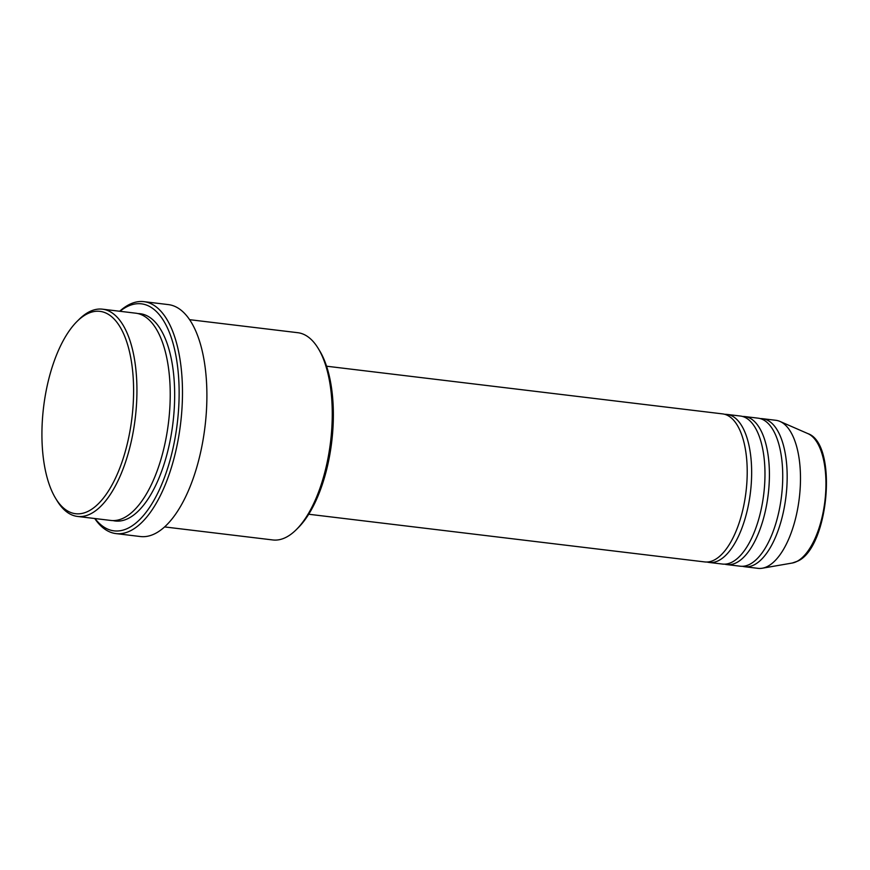 <?xml version="1.0" encoding="UTF-8"?>
<svg xmlns="http://www.w3.org/2000/svg" width="870" height="870" viewBox="0 0 870 870"><rect width="100%" height="100%" fill="white"/><g stroke="black" fill="none" stroke-linecap="round" stroke-linejoin="round"><path stroke-width="1.3" d="M308.73 514.246L704.765 561.933A74.559 32.571 -83.1 0 0 714.433 559.932A74.559 32.571 -83.1 0 0 746.96 481.012A74.559 32.571 -83.1 0 0 722.589 413.892L326.554 366.205M707.005 562.02A74.559 32.571 -83.1 0 0 709.202 562.466A74.559 32.571 -83.1 0 0 718.87 560.465A74.559 32.571 -83.1 0 0 751.397 481.545A74.559 32.571 -83.1 0 0 727.026 414.424A74.559 32.571 -83.1 0 0 724.786 414.327M709.202 562.466L722.524 564.064A74.559 32.571 -83.1 0 0 732.192 562.063A74.559 32.571 -83.1 0 0 764.719 483.154A74.559 32.571 -83.1 0 0 740.348 416.023L727.026 414.424M724.764 564.162A74.559 32.571 -83.1 0 0 726.961 564.608A74.559 32.571 -83.1 0 0 736.629 562.596A74.559 32.571 -83.1 0 0 769.156 483.687A74.559 32.571 -83.1 0 0 744.785 416.556A74.559 32.571 -83.1 0 0 742.545 416.469M726.961 564.608L740.272 566.207A74.559 32.571 -83.1 0 0 749.94 564.206A74.559 32.571 -83.1 0 0 782.478 485.286A74.559 32.571 -83.1 0 0 758.107 418.165L744.785 416.556M742.512 566.305A74.559 32.571 -83.1 0 0 744.72 566.74A74.559 32.571 -83.1 0 0 754.388 564.739A74.559 32.571 -83.1 0 0 786.915 485.819A74.559 32.571 -83.1 0 0 762.544 418.698A74.559 32.571 -83.1 0 0 760.304 418.611M86.728 314.113A101.899 44.511 -83.1 0 0 76.951 321.519A101.899 44.511 -83.1 0 0 43.576 407.225A101.899 44.511 -83.1 0 0 55.658 498.401A101.899 44.511 -83.1 0 0 88.794 510.973A101.899 44.511 -83.1 0 0 133.588 388.575A101.899 44.511 -83.1 0 0 86.728 314.113M76.951 321.519L78.909 319.573A104.378 45.588 96.9 0 1 88.925 311.982A104.378 45.588 96.9 0 1 102.464 309.176A104.378 45.588 96.9 0 1 136.579 403.158A104.378 45.588 96.9 0 1 91.035 513.637A104.378 45.588 96.9 0 1 77.506 516.443A104.378 45.588 96.9 0 1 57.094 500.761L55.658 498.401M164.604 526.926L272.821 539.955A104.378 45.588 -83.1 0 0 286.36 537.16A104.378 45.588 -83.1 0 0 296.376 529.569A104.378 45.588 -83.1 0 0 330.567 441.775A104.378 45.588 -83.1 0 0 318.192 348.381A104.378 45.588 -83.1 0 0 297.779 332.699L189.562 319.671M95.015 518.553A114.318 49.938 -83.1 0 0 128.869 527.785A114.318 49.938 -83.1 0 0 179.122 390.456A114.318 49.938 -83.1 0 0 126.552 306.925A114.318 49.938 -83.1 0 0 119.973 311.286M119.679 311.253A116.808 51.026 96.9 0 1 128.749 304.794A116.808 51.026 96.9 0 1 143.898 301.651A116.808 51.026 96.9 0 1 182.08 406.812A116.808 51.026 96.9 0 1 131.12 530.45A116.808 51.026 96.9 0 1 115.971 533.593A116.808 51.026 96.9 0 1 94.721 518.509M77.506 516.443L110.794 520.445A104.378 45.588 -83.1 0 0 124.334 517.65A104.378 45.588 -83.1 0 0 169.867 407.16A104.378 45.588 -83.1 0 0 135.753 313.189L102.464 309.176M115.971 533.593L140.385 536.529A116.808 51.026 -83.1 0 0 155.534 533.386A116.808 51.026 -83.1 0 0 206.494 409.759A116.808 51.026 -83.1 0 0 168.312 304.598L143.898 301.651M744.72 566.74L758.031 568.349A74.559 32.571 -83.1 0 0 762.316 568.219A74.559 32.571 -83.1 0 0 767.699 566.337A74.559 32.571 -83.1 0 0 799.889 492.257A74.559 32.571 -83.1 0 0 779.988 421.439A74.559 32.571 -83.1 0 0 775.855 420.297L762.544 418.698M318.192 348.381L319.627 350.74A101.899 44.511 96.9 0 1 331.709 441.916A101.899 44.511 96.9 0 1 298.334 527.611L296.376 529.569M807.871 433.608C838.201 443.733 828.925 547.752 797.594 561.172L792.298 563.02A65.728 28.71 -83.1 0 0 797.04 561.357A65.728 28.71 -83.1 0 0 825.423 496.041A65.728 28.71 -83.1 0 0 807.871 433.608L779.988 421.439M137.96 313.581A104.378 45.588 96.9 0 1 174.435 405.17A104.378 45.588 96.9 0 1 128.771 518.183A104.378 45.588 96.9 0 1 113.035 520.597M792.298 563.02L762.316 568.219"/></g></svg>

